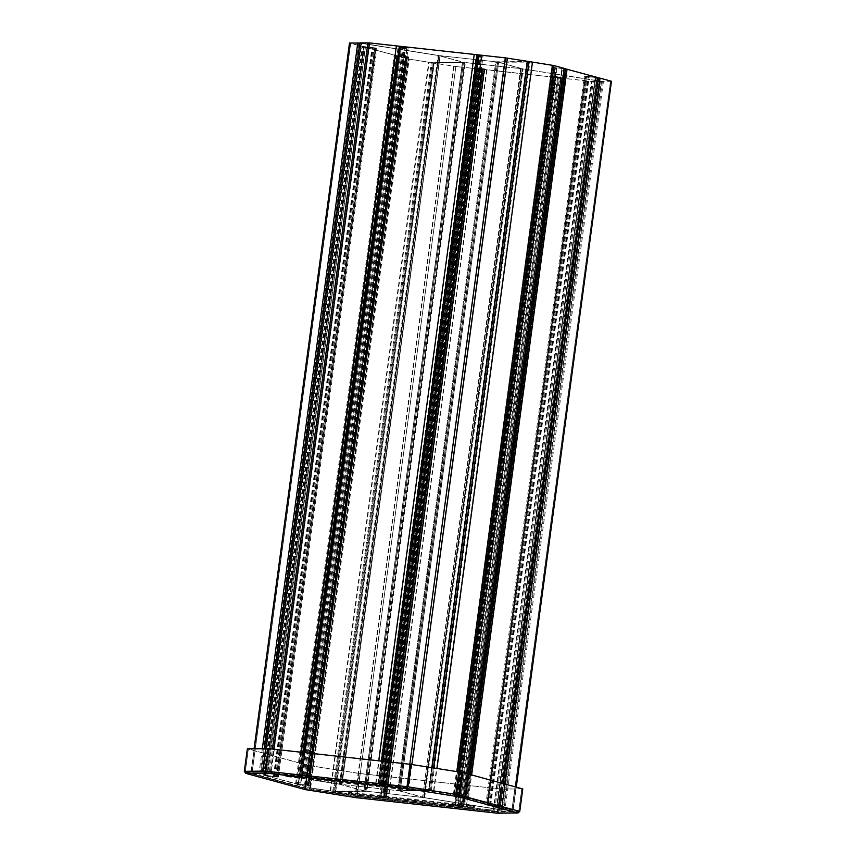 <?xml version="1.0" encoding="UTF-8"?>
<svg xmlns="http://www.w3.org/2000/svg" width="856" height="856" viewBox="0 0 856 856"><rect width="100%" height="100%" fill="white"/><g stroke="black" fill="none" stroke-linecap="round" stroke-linejoin="round"><path stroke-width="0.64" stroke-dasharray="4.28 3.21" d="M277.312 776.948L278.328 777.055L376.865 48.3L375.848 48.193L277.312 776.948L262.621 774.99L250.958 771.77L262.824 772.058L339.896 784.267L365.18 791.094L333.765 791.436L308.749 787.595L407.274 58.829L395.665 55.629L297.128 784.396L300.435 784.674L398.96 55.908L407.381 56.635L308.845 785.391L307.828 785.284L309.925 785.69L308.845 785.391M274.701 776.413L373.237 47.658L375.784 48.011L365.48 46.78L267.457 775.664L252.06 771.919L262.407 772.058L339.479 784.278L364.078 790.944L332.749 791.276L308.749 787.595L297.128 784.396M278.328 777.055L266.944 775.536L365.48 46.78L363.618 46.577L375.966 48.321L363.704 46.791L394.926 55.33L407.103 56.924L308.224 785.573L300.766 784.781L399.303 56.015L398.736 55.886L300.638 784.759L310.097 785.765L408.451 56.924L407.381 56.635M376.865 48.3L375.784 48.011L277.258 776.767L276.242 776.649L374.768 47.893L375.848 48.193M406.365 56.528L307.828 785.284M373.237 47.658L361.157 46.235L349.708 43.11L251.183 771.866L252.199 771.984L350.725 43.217L349.494 43.014M404.225 56.175L305.688 784.931L307.753 785.391L298.476 784.449L397.441 55.811L408.291 58.946L309.765 787.702L298.23 784.535L298.905 784.567L397.441 55.811L399.164 56.004L300.638 784.759L264.354 775.461L277.43 777.077L375.966 48.321M330.17 791.04L428.706 62.274L407.274 58.829L431.274 62.509L463.492 62.231L438.422 55.512L359.616 43.057M428.706 62.274L463.513 62.36L432.098 62.702L433.821 63.087L335.295 791.854L366.464 791.233L424.212 797.632L502.996 810.225L493.249 810.236L591.785 81.47L564.767 78.506L554.067 76.387L455.542 805.143L458.516 805.539L455.542 805.143M252.06 771.919L350.596 43.164L360.943 43.303L439.93 55.8L341.394 784.556L340.378 784.449L438.914 55.694L462.475 62.124L363.95 790.88L364.966 790.998L463.492 62.231L365.18 791.094M298.476 784.449L397.002 55.694L362.709 46.631L364.057 46.695L265.521 775.45L363.618 46.577L361.157 46.235L262.621 774.99L263.637 775.108L362.174 46.342L350.596 43.164M359.638 42.918L440.54 55.79L497.657 62.017L529.062 61.707L497.475 62.049L521.25 68.587L601.533 81.47L502.996 810.225M383.499 797.225L482.024 68.469L383.927 797.343L379.604 796.883L384.59 798.177L356.899 795.171L334.675 791.618L366.892 791.351L465.429 62.595L463.717 62.328M397.002 55.694L395.665 55.629M408.451 56.924L407.103 56.924L308.567 785.68L407.435 56.817L408.451 56.924M383.927 797.343L380.706 797.032L384.344 798.263L357.327 795.288L335.295 791.854M380.834 797.075L479.488 68.191L478.14 68.127L379.604 796.883M482.024 68.469L479.488 68.191L380.952 796.947L479.916 68.309L482.452 68.587M611.698 81.374L599.831 81.085L522.759 68.876L464.99 62.477L366.464 791.233L423.795 797.642L500.856 809.851L492.821 810.118L465.803 807.144L458.078 805.421L556.614 76.666L554.067 76.387M554.506 76.505L455.97 805.261M379.861 796.979L478.14 68.127M479.371 68.32L483.212 69.261L384.676 798.017L383.702 797.92L482.238 69.165L562.018 78.121L553.051 76.387L454.515 805.143L462.604 806.759L388.068 798.616L381.979 797.257L388.41 798.712L462.144 806.812L454.515 805.143M478.397 68.223L484.047 69.486L385.521 798.252L484.047 69.486L455.863 66.533L357.327 795.288L455.863 66.533L433.821 63.087M562.103 77.939L558.529 77.019L459.993 805.785L462.518 806.577L561.055 77.821L562.157 77.96L561.14 77.843L462.604 806.598L463.567 806.705L562.103 77.939M561.868 78.046L564.767 78.506L466.231 807.262L493.249 810.236L591.346 81.352L564.339 78.388L466.231 807.262L463.342 806.801L464.359 806.919L562.884 78.153L562.157 77.96L463.62 806.716L462.604 806.598L463.342 806.801L561.868 78.046L463.31 806.801M502.793 810.258L601.329 81.502L591.785 81.47L599.393 81.095L520.63 68.587L422.522 797.471L521.058 68.705L464.53 62.52L433.2 62.852L434.238 63.087L335.702 791.843M384.59 798.177L483.116 69.411L482.442 69.379L384.344 798.263L482.442 69.379L455.435 66.415L434.238 63.087M556.614 76.666L559.578 77.147L461.042 805.903L459.993 805.785L458.516 805.539L556.614 76.666M483.116 69.411L384.505 798.134L385.521 798.252M486.807 804.95L485.791 804.843L584.327 76.088L585.343 76.195L486.807 804.95L501.498 806.908L513.161 810.129L501.295 809.851L424.234 797.632L398.939 790.816L430.354 790.473L455.381 794.315L458.42 771.845M489.418 805.485L587.954 76.73L585.397 76.377L595.188 77.479L496.662 806.234L512.059 809.979L501.712 809.84L424.64 797.632L400.052 790.965L431.381 790.634L455.381 794.315L466.991 797.514L463.695 797.236L562.221 68.469L553.661 67.528L554.827 67.859L553.811 67.752L455.274 796.508L456.291 796.615L454.204 796.219L455.274 796.508M485.791 804.843L497.175 806.363L595.712 77.607L597.574 77.81L585.226 76.066L597.595 77.629L566.265 69.058L554.089 67.463L455.895 796.326L463.695 797.236L561.889 68.362L562.446 68.501L463.92 797.257L454.204 796.219L552.73 67.453L553.811 67.752M584.327 76.088L585.397 76.377L486.871 805.132L487.888 805.25L586.413 76.494L585.343 76.195M554.827 67.859L456.291 796.615M587.954 76.73L598.462 77.864M556.967 68.213L458.431 796.968L457.618 796.883L465.643 797.45L563.751 68.576L564.425 68.598L552.89 65.441L454.365 794.197L465.889 797.364L465.215 797.332L563.751 68.576L562.018 68.384L463.492 797.139L499.947 806.513L486.69 804.822L585.226 76.066M433.532 790.869L532.068 62.114L553.907 65.548M400.169 790.944L498.695 62.188L532.068 62.114M512.059 809.979L610.585 81.224L600.238 81.085L521.25 68.587L422.725 797.343L423.741 797.45L522.278 68.694L498.706 62.263L497.689 62.146L399.164 790.912L400.18 791.019L498.577 62.199L400.052 790.965M504.601 783.957L501.498 806.908L500.482 806.801L599.018 78.035L611.473 81.277M610.585 81.224L511.931 809.926L512.947 810.033L516.05 787.092M465.643 797.45L564.179 68.694L565.527 68.748M552.73 67.453L554.089 67.463L455.895 796.326L455.221 796.326L553.746 67.57L552.73 67.453M600.035 78.153L597.574 77.81L499.037 806.566L597.135 77.693L598.472 77.757M380.182 784.556L478.707 55.8L380.182 784.556L383.392 784.866L378.406 783.582L407.467 786.696M383.263 784.824L481.928 56.111L481.254 56.079L483.03 56.261L384.494 785.016L379.518 783.732L407.456 786.76L429.434 790.291L398.104 790.623L341.576 784.438L262.204 771.823L271.288 771.791L273.888 749.235M380.61 784.674L384.494 785.016M479.135 55.918L481.682 56.196L383.146 784.952L481.254 56.079L478.707 55.8M396.403 45.882L297.867 774.637L300.766 775.097L299.75 774.99L398.275 46.224L396.831 45.999L369.813 43.025L271.288 771.791L298.295 774.755L308.567 776.756L306.02 776.478L404.556 47.722L407.092 48L308.567 776.756M309.583 776.756L408.119 48L309.583 776.756L304.148 776.018L300.788 775.097L399.292 46.342L402.641 47.358L304.105 776.125L300.531 775.204L399.057 46.438L401.592 47.241L303.056 775.996L306.02 776.478L404.118 47.604L407.092 48M406.664 47.883L308.128 776.638M384.237 784.92L483.03 56.261M481.8 56.068L477.958 55.126L379.422 783.882L380.396 783.978L478.932 55.223L477.113 54.891L480.655 55.886L474.566 54.527L400.843 46.427L407.777 47.904M482.773 56.164L476.942 54.816L378.587 783.657L380.77 784.588L378.234 784.299L476.76 55.544M399.142 46.299L400.116 46.566L301.58 775.322L400.03 46.545L399.014 46.427L300.477 775.183L378.587 783.657L477.113 54.891M300.905 752.199L297.867 774.637L269.373 771.556L272.411 749.075M262.332 771.802L360.858 43.046L369.385 42.907M407.488 786.696L430.536 790.441L397.644 790.666L339.896 784.267L262.824 772.058L269.373 771.556M340.303 784.267L438.839 55.512L360.74 43.068L262.204 771.823M429.434 790.291L527.959 61.525L495.742 61.793L397.644 790.666L495.742 61.793L440.112 55.672L342.004 784.556L440.112 55.672L438.839 55.512M382.793 761.209L478.718 54.998L505.308 57.855M527.959 61.525L505.736 57.973L409.81 764.173M404.118 47.604L401.592 47.241L404.118 47.604M478.29 54.88L379.604 783.764L378.587 783.657M517.773 812.975L518.725 811.306L497.914 811.52L498.93 811.681L497.154 813.179L500.931 789.018L359.648 773.492L308.224 765.339L248.368 749L269.191 748.786L410.484 764.322L462.326 772.465M458.142 796.69L459.287 794.957M266.419 773.139L266.163 771.277L407.445 786.814L458.87 794.957L462.315 772.519M459.897 795.074L458.88 794.957L461.93 772.465L522.781 788.922M518.725 811.306L521.764 788.815L501.969 789.189L498.93 811.681L519.753 811.467L518.725 811.306L521.764 788.815L500.953 789.029L497.304 812.077L517.923 811.873L458.292 795.588L458.87 794.957L518.725 811.306L517.923 811.873L519.742 811.413M500.953 789.029L501.969 789.189M500.931 789.018L360.076 773.61L307.807 765.35L247.352 748.829M497.914 811.52L501.37 789.136M497.892 811.509L357.038 796.101L360.076 773.61M497.154 813.179L498.331 811.627L357.038 796.101L356.353 797.706L359.21 773.492M356.353 797.706L356.171 795.984L304.768 787.841L305.442 789.639L304.768 787.841L307.807 765.35M356.61 795.984L356.503 796.604L356.588 795.984L305.185 787.83L305.592 788.537L308.224 765.339L305.175 787.83L304.148 787.723L307.197 765.232M245.8 773.343L245.95 772.24L244.313 771.374L247.352 748.882M245.33 771.481L266.141 771.277L266.569 772.037L245.95 772.24L245.33 771.491L245.95 772.24L305.592 788.537L305.185 787.83L245.33 771.491L248.368 749L245.33 771.481L244.302 771.32M265.125 771.117L266.141 771.277L268.763 748.722M265.724 771.16L268.773 748.668M305.442 789.639L304.148 787.723L244.313 771.791M305.592 788.537L356.503 796.604L356.588 795.984M475.016 806.791L474.866 807.893L470.565 806.716L470.704 805.614L475.016 806.791L352.982 793.384L352.833 794.486L474.866 807.893M352.833 794.486L348.531 793.309L470.565 806.716M348.531 793.309L348.681 792.207L470.704 805.614M348.681 792.207L352.982 793.384M405.958 789.072L406.108 787.969L410.409 789.146L410.259 790.249L405.958 789.072L283.925 775.664L284.074 774.562L406.108 787.969M284.074 774.562L288.376 775.729L410.409 789.146M288.376 775.729L288.226 776.841L410.259 790.249M288.226 776.841L283.925 775.664M386.216 797.696L484.753 68.929L481.393 68.619L486.604 69.85L561.14 77.992L553.393 76.484L454.857 805.239M484.753 68.929L480.516 68.501L484.047 69.486M484.4 68.844L385.874 797.599M458.431 796.968L467.729 797.813L499.059 806.395L487.503 804.908L586.039 76.152M486.69 804.822L487.503 804.908M564.179 68.694L565.516 68.865M457.618 796.883L556.154 68.127M309.241 776.66L302.307 775.183L376.03 783.293L381.241 784.524L377.881 784.214L476.418 55.447M408.119 48L399.324 46.342L300.788 775.097M305.688 784.931L296.39 784.085L265.06 775.515L276.616 776.991L375.153 48.236M277.43 777.077L276.616 776.991M306.502 785.016L405.038 56.261M274.188 776.285L372.713 47.529M266.815 775.525L365.351 46.77L266.815 775.525M396.852 55.822L395.836 55.704L297.3 784.471L298.316 784.578L396.852 55.822M310.247 787.884L408.783 59.118M310.664 787.873L409.2 59.118M330.587 791.03L429.124 62.274M333.765 791.436L432.301 62.67L333.765 791.436M364.977 791.126L463.513 62.36L364.977 791.126M332.749 791.276L431.274 62.509M363.95 790.955L462.486 62.199M254.264 748.765L251.161 771.738M350.714 43.142L252.188 771.909M262.343 748.679L259.229 771.663M358.782 43.068L260.256 771.823M361.36 43.292L262.824 772.058L361.36 43.292M360.943 43.303L262.407 772.058M339.479 784.278L438.015 55.512M339.896 784.267L438.422 55.512L339.896 784.267M383.766 797.942L384.783 798.049L483.319 69.293L482.303 69.176L383.766 797.942M494.725 810.343L593.262 81.588M493.709 810.183L592.234 81.416M501.776 810.097L600.302 81.341M599.831 81.085L501.295 809.851L599.81 81.085M424.212 797.632L522.738 68.876L424.234 797.632M500.856 809.851L599.393 81.095M423.795 797.642L522.331 68.876M453.744 66.244L355.219 795.01M454.161 66.244L355.636 794.999M433.329 62.841L334.792 791.597M366.004 791.286L464.53 62.52M489.932 805.614L588.468 76.858M497.304 806.373L595.412 77.5L497.304 806.373M469.923 774.487L466.82 797.439L465.803 797.321L564.339 68.566L565.356 68.673M453.873 794.026L456.901 771.609M433.949 790.869L436.977 768.442M453.455 794.026L551.992 65.27M528.869 61.707L430.333 790.473L528.88 61.707M399.142 790.784L497.678 62.017L399.121 790.784M431.381 790.634L529.907 61.867M611.494 81.406L512.958 810.161M610.467 81.234L511.942 810.001M603.427 81.481L504.89 810.247M602.399 81.32L503.863 810.076M600.238 81.085L501.712 809.84M424.64 797.632L523.177 68.865M380.332 783.968L379.315 783.85L477.851 55.094L478.868 55.201L380.332 783.968M261.305 771.641L264.408 748.658M270.4 771.727L368.925 42.961M263.241 772.048L361.778 43.292M411.918 764.472L408.89 786.899M506.998 58.144L408.473 786.899M431.841 767.629L428.813 790.056M526.922 61.3L428.396 790.056M527.842 61.546L429.305 790.302M398.104 790.623L496.63 61.857M458.292 795.588L407.37 787.52L266.569 772.037M497.336 812.087L356.503 796.604L497.304 812.077M555.929 76.762L457.404 805.517M555.587 76.666L457.061 805.421M558.487 77.126L459.95 805.881M560.669 78.057L462.144 806.812M486.946 69.946L388.41 798.712M480.687 68.576L382.161 797.332M481.864 68.555L383.328 797.321M482.206 68.651L383.67 797.418M481.5 68.662L382.974 797.418M484.86 69.582L386.334 798.338M486.604 69.85L388.068 798.616M560.327 77.96L461.791 806.716M561.033 77.95L462.497 806.716M557.673 77.029L459.137 805.796M488.583 805.207L587.109 76.452M487.77 805.122L586.296 76.355M490.659 805.571L589.196 76.815M498.599 806.448L597.124 77.693M499.765 806.438L502.868 783.486M468.542 797.91L471.645 774.958M457.714 796.572L556.25 67.817M456.548 796.583L555.073 67.827M457.361 796.679L555.886 67.913M458.056 796.668L556.593 67.913M465.996 797.546L564.521 68.78M467.729 797.813L566.265 69.058M498.952 806.352L597.488 77.586M498.256 806.352L596.782 77.596M490.317 805.485L588.853 76.719M380.428 784.492L478.964 55.726M380.77 784.588L479.307 55.822M381.947 784.567L480.473 55.811M375.688 783.197L378.726 760.759M301.965 775.087L304.993 752.649M304.148 776.018L402.684 47.262M307.047 776.478L405.573 47.722M306.705 776.381L405.23 47.626M304.961 776.114L403.497 47.348M301.601 775.194L400.137 46.427M302.307 775.183L400.843 46.427M376.03 783.293L474.566 54.527M377.774 783.561L476.3 54.805M381.134 784.481L479.66 55.726M275.536 776.692L374.072 47.936M276.349 776.788L374.885 48.022M273.46 776.328L371.986 47.572M265.531 775.45L364.057 46.695M264.354 775.461L362.89 46.706M295.577 784L394.113 55.233M306.405 785.327L404.942 56.571M307.582 785.316L406.108 56.55M306.769 785.22L405.295 56.464M306.063 785.23L404.599 56.475M298.134 784.364L396.66 55.597M296.39 784.085L394.926 55.33M265.167 775.557L363.704 46.791M265.874 775.547L364.399 46.791M273.802 776.424L372.339 47.658M250.958 771.77L254.072 748.765M462.604 62.178L364.078 790.944M396.767 55.779L298.23 784.535M310.097 785.765L408.633 56.999M308.995 785.615L407.52 56.86M479.242 68.277L380.706 797.032M333.573 791.468L432.098 62.702M334.675 791.618L433.2 62.852M600.431 81.32L501.894 810.086M385.692 798.327L484.229 69.561M513.161 810.129L516.264 787.145M497.475 62.049L398.939 790.816M470.105 774.541L466.991 797.514M564.425 68.598L465.889 797.364M454.022 796.144L552.559 67.378M455.135 796.283L553.661 67.528M481.928 56.111L383.392 784.866M430.536 790.441L433.575 767.907M264.215 748.668L261.101 771.673M378.406 783.582L381.455 761.059M379.518 783.732L478.044 54.966M305.506 788.515L245.854 772.219M356.492 796.604L305.56 788.526M518.03 811.884L497.39 812.087M562.018 78.121L463.481 806.876M480.516 68.501L381.979 797.257M481.393 68.619L382.867 797.375M561.14 77.992L462.604 806.759M499.947 806.513L503.05 783.54M456.366 796.508L554.902 67.752M457.254 796.636L555.779 67.87M499.059 806.395L597.595 77.629M382.118 784.642L480.655 55.886M300.617 775.022L303.655 752.51M301.494 775.151L400.03 46.385M381.241 784.524L479.767 55.768M264.183 775.386L362.709 46.631M307.753 785.391L406.29 56.635M306.876 785.273L405.402 56.507M265.06 775.515L363.597 46.748"/><path stroke-width="1.28" d="M359.616 43.057L349.494 43.014L254.072 748.765M458.42 771.845L553.907 65.548L565.527 68.748L470.105 774.541M436.977 768.442L532.486 62.103L553.907 65.548M504.601 783.957L600.035 78.153L611.473 81.277L516.05 787.092M516.264 787.145L611.473 81.277M532.486 62.103L527.339 61.29L431.841 767.629M600.035 78.153L598.462 77.864M273.888 749.235L369.385 42.907L505.308 57.855L409.81 764.173M264.408 748.658L359.83 42.886L369.385 42.907M527.339 61.29L505.308 57.855M359.83 42.886L264.215 748.668M356.417 797.706L497.154 813.179L517.773 812.975L458.142 796.69L407.221 788.622L410.505 764.322L462.326 772.465L459.287 794.957L458.142 796.69L459.897 795.074L462.946 772.583L522.781 788.922L519.742 811.413L518.04 812.997L497.208 813.189L356.321 797.706L305.004 789.521M459.287 794.957L407.884 786.803L410.923 764.312M462.315 772.519L462.946 772.583M458.88 794.957L519.742 811.413M522.781 788.975L519.753 811.467L518.725 811.306M244.313 771.374L245.8 773.343L244.302 771.32L247.352 748.829L268.763 748.722M266.141 771.277L265.125 771.117L268.163 748.625M244.302 771.32L265.125 771.117L266.419 773.139L265.724 771.16L268.773 748.668L410.484 764.322L407.37 787.52M265.724 771.16L407.017 786.696L410.056 764.205M305.218 789.596L245.565 773.3L305.442 789.639L356.353 797.706M517.773 812.975L519.753 811.467M565.516 68.865L598.472 77.757L503.05 783.54M399.324 46.342L303.655 752.51M349.697 42.982L254.264 748.765M357.765 42.896L262.343 748.679M469.923 774.487L565.356 68.673M456.901 771.609L552.409 65.259M300.905 752.199L396.403 45.882M272.411 749.075L367.909 42.8M382.793 761.209L478.29 54.88M507.415 58.133L411.918 764.472M407.221 788.622L266.419 773.139L245.8 773.343M502.868 783.486L598.301 77.682M471.645 774.958L567.079 69.143M378.726 760.759L474.224 54.431M304.993 752.649L400.49 46.331M433.575 767.907L529.062 61.675M381.455 761.059L476.942 54.816"/></g></svg>
